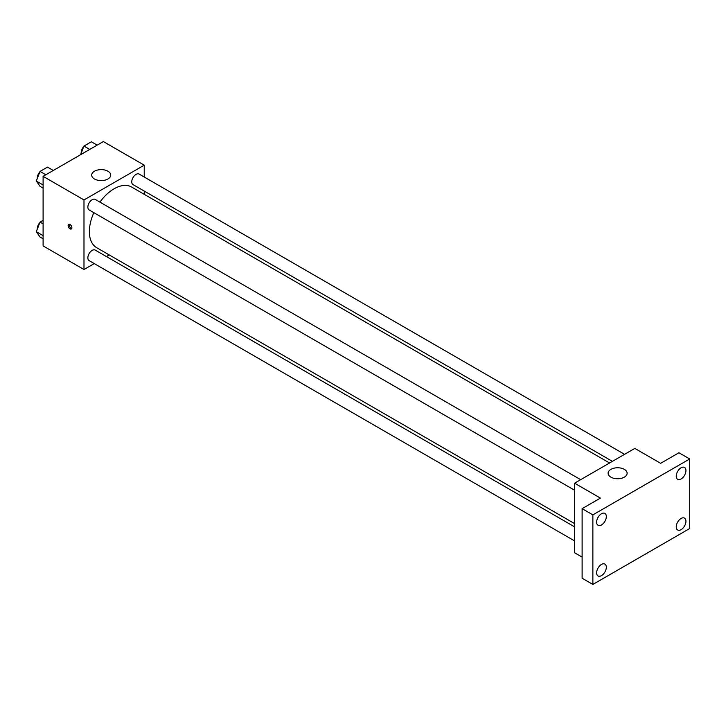 <?xml version="1.0" encoding="UTF-8"?>
<svg xmlns="http://www.w3.org/2000/svg" width="726" height="726" viewBox="0 0 726 726"><rect width="100%" height="100%" fill="white"/><g stroke="black" fill="none" stroke-linecap="round" stroke-linejoin="round"><path stroke-width="1.09" d="M94.262 263.592L83.989 269.518L43.106 245.914L43.106 176.345L103.355 141.561L144.238 165.165L144.238 177.017M109.245 254.935L106.432 256.559M93.845 212.664A34.993 20.201 120 0 0 89.371 231.63A34.993 20.201 120 0 0 96.622 247.648L574.584 523.6M609.577 462.988L131.615 187.036A34.993 20.201 120 0 0 99.925 202.127M144.238 191.074L144.238 194.323M83.989 269.518L83.989 199.949L144.238 165.165M624.56 454.331L139.102 174.059A6.089 3.512 120 0 0 134.419 175.692A6.089 3.512 120 0 0 131.76 181.809A6.089 3.512 120 0 0 133.021 184.595L612.39 461.364M574.584 526.849L95.215 250.089A6.089 3.512 120 0 0 90.523 251.713A6.089 3.512 120 0 0 87.864 257.839A6.089 3.512 120 0 0 89.126 260.625L574.584 540.906M574.584 490.222L89.126 209.941A6.089 3.512 -60 0 1 89.126 202.917A6.089 3.512 -60 0 1 95.215 199.396L580.673 479.677M83.989 199.949L43.106 176.345M94.48 178.986A9.511 5.49 180 0 1 91.694 175.102A9.511 5.49 180 0 1 101.204 169.612A9.511 5.49 180 0 1 110.715 175.102A9.511 5.49 180 0 1 104.843 180.175A9.511 5.49 180 0 1 94.48 178.986M71.883 227.746A2.659 1.534 60 0 1 71.339 228.962A2.659 1.534 60 0 1 68.671 227.429A2.659 1.534 60 0 1 68.671 224.352A2.659 1.534 60 0 1 70.721 225.069A2.659 1.534 60 0 1 71.883 227.746M71.765 228.454A2.659 1.534 60 0 1 69.76 226.802A2.659 1.534 60 0 1 69.333 224.243M582.116 557.105L574.584 552.758L574.584 483.189L634.833 448.405L660.651 463.315L678.937 452.752L689.7 458.968L689.7 528.537L592.87 584.439L582.116 578.223L582.116 508.654L600.402 498.1L574.584 483.189M592.87 584.439L592.87 514.87L582.116 508.654M592.87 514.87L689.7 458.968M610.893 477.136A9.511 5.49 180 0 1 608.107 473.252A9.511 5.49 180 0 1 617.617 467.762A9.511 5.49 180 0 1 627.128 473.252A9.511 5.49 180 0 1 621.256 478.325A9.511 5.49 180 0 1 610.893 477.136M681.097 478.969A6.852 3.957 -60 0 1 677.667 479.314A6.852 3.957 -60 0 1 676.614 473.824A6.852 3.957 -60 0 1 681.097 467.78A6.852 3.957 -60 0 1 684.518 467.444A6.852 3.957 -60 0 1 685.571 472.935A6.852 3.957 -60 0 1 681.097 478.969M601.482 524.934A6.852 3.957 -60 0 1 598.052 525.279A6.852 3.957 -60 0 1 596.999 519.789A6.852 3.957 -60 0 1 601.482 513.745A6.852 3.957 -60 0 1 604.903 513.409A6.852 3.957 -60 0 1 605.956 518.899A6.852 3.957 -60 0 1 601.482 524.934M601.482 575.618A6.852 3.957 -60 0 1 598.052 575.963A6.852 3.957 -60 0 1 596.999 570.473A6.852 3.957 -60 0 1 601.482 564.429A6.852 3.957 -60 0 1 604.903 564.093A6.852 3.957 -60 0 1 605.956 569.583A6.852 3.957 -60 0 1 601.482 575.618M681.097 529.653A6.852 3.957 -60 0 1 677.667 529.998A6.852 3.957 -60 0 1 676.614 524.508A6.852 3.957 -60 0 1 681.097 518.464A6.852 3.957 -60 0 1 684.518 518.128A6.852 3.957 -60 0 1 685.571 523.618A6.852 3.957 -60 0 1 681.097 529.653M43.106 188.107L40.03 186.328L36.3 181.019L40.03 171.418L47.48 167.116L53.288 170.465M43.106 184.958L36.3 181.019M45.838 174.775L40.03 171.418M39.794 172.008A6.089 3.512 120 0 0 37.298 177.961A6.089 3.512 120 0 0 37.316 178.405M80.568 154.72L83.926 146.071L91.376 141.77L97.184 145.127M89.734 149.429L83.926 146.071M83.69 146.661A6.089 3.512 120 0 0 81.194 152.623A6.089 3.512 120 0 0 81.212 153.059M43.106 238.79L40.03 237.012L36.3 231.712L40.03 222.102L43.106 220.323M43.106 235.641L36.3 231.712M43.106 223.88L40.03 222.102M39.794 222.691A6.089 3.512 120 0 0 37.298 228.645A6.089 3.512 120 0 0 37.316 229.089"/></g></svg>
